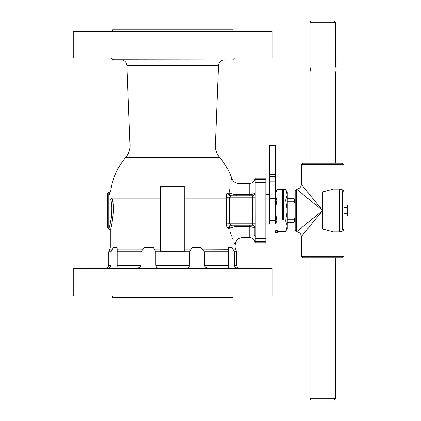 <?xml version="1.0" encoding="UTF-8"?>
<svg xmlns="http://www.w3.org/2000/svg" width="421" height="421" viewBox="0 0 421 421"><rect width="100%" height="100%" fill="white"/><g stroke="black" fill="none" stroke-linecap="round" stroke-linejoin="round"><path stroke-width="0.63" d="M144.471 247.537L153.323 247.537L155.796 251.779L155.796 265.267C156.196 267.03 156.996 267.977 158.201 268.109L160.122 268.298L155.233 268.482L136.925 268.651L124.095 268.487L136.92 268.109C139.146 267.988 140.535 267.04 141.077 265.267L141.077 251.779L144.471 247.537M192.108 247.537L200.959 247.537L204.353 251.779L204.353 265.267C204.859 267.03 206.248 267.977 208.511 268.109L221.33 268.482L211.737 268.651L189.539 268.466L185.214 268.282L187.224 268.109C188.413 267.988 189.213 267.04 189.629 265.267L189.629 251.779L192.108 247.537M237.897 268.109L263.104 268.651L229.029 268.109C228.482 267.988 228.229 267.04 228.277 265.267L228.382 247.537L232.05 247.537L234.376 251.779L234.376 265.267C234.697 267.03 235.855 267.977 237.849 268.109L264.472 268.635M228.382 247.932L228.361 248.532M228.25 249.737L202.848 249.848M264.425 268.624L264.093 268.609M263.409 268.582L261.909 268.545M260.467 268.514L258.531 268.472M256.394 268.43L253.563 268.377M251.753 268.345L251.248 268.335M251.221 268.335L249.153 268.298M237.728 268.109L237.365 268.072M234.376 265.267L236.655 265.267L236.655 251.779L234.376 251.758M208.511 268.109L229.029 268.109M204.527 266.009L204.353 265.267L228.277 265.267M203.564 250.3L203.143 250.011M108.781 267.903L107.581 268.109C109.544 267.988 110.702 267.04 111.055 265.267L111.055 251.779L113.381 247.537L117.043 247.537L117.185 249.848L142.577 249.848L141.077 251.779L117.154 251.779L117.154 265.267C117.206 267.025 116.954 267.972 116.396 268.109L82.342 268.651L104.35 268.161M141.077 265.304L140.803 266.183M116.396 268.109L136.872 268.109M113.112 248.832L112.849 249.2M111.733 250.195L111.36 250.684M101.987 268.198L100.256 268.23M97.546 268.277L95.999 268.303M95.209 268.314L93.13 268.356M117.185 250.1L117.154 251.779M111.055 265.267L108.776 265.267C108.613 266.972 107.681 267.919 105.981 268.109L80.953 268.635M237.849 268.109L272.177 268.682L73.254 268.682L105.981 268.109M107.308 226.898L107.308 193.97L107.308 226.898A1.516 1.505 0 0 0 108.823 228.403C109.834 227.377 113.823 209.19 110.586 199.044C108.807 190.35 108.807 190.35 110.586 199.044L112.06 198.091C110.323 188.897 110.323 188.897 112.06 198.091C115.491 209.853 110.681 230.887 110.291 230.061C110.676 230.903 115.496 209.869 112.06 198.091L160.685 198.091M231.939 225.277A3.005 2.721 -90 0 0 229.213 228.282C236.665 250.421 236.665 250.421 229.213 228.282C230.666 227.54 233.223 226.945 236.886 226.509L236.834 226.514M232.05 247.916L235.139 247.916L235.029 244.922M234.508 243.717L234.318 243.28M232.545 238.844L232.35 238.328M231.555 236.113L230.282 232.155M184.745 198.091L226.382 198.091L226.382 223.856C226.577 226.593 227.287 228.066 228.519 228.282L229.213 228.282M184.745 251.137L184.745 186.44L160.685 186.44L160.685 251.137L184.745 251.137M228.519 228.282A3.005 2.689 -90 0 1 231.208 225.277L236.886 225.277L236.886 226.509C244.301 241.07 244.301 241.07 236.886 226.509L249.206 226.509L249.206 237.591C252.532 237.854 254.521 239.628 255.179 242.901L265.83 242.901L265.83 178.099L255.179 178.099L255.221 242.722M121.348 59.95C124.632 60.329 126.489 62.15 126.926 65.408L218.499 65.408C218.925 62.119 220.783 60.303 224.083 59.95L112.639 59.798L224.083 59.95M231.434 179.941L231.729 178.304A62.424 62.424 0 0 0 219.783 157.654L125.647 157.654C128.752 153.907 130.221 149.729 130.057 145.124L126.926 65.408M249.206 225.277L249.206 226.509L254.431 227.445M226.366 197.212L226.366 197.202A58.393 57.503 90 0 1 226.382 198.091L229.487 198.075A61.203 60.271 -90 0 0 229.471 197.144L226.366 197.212C226.445 194.602 227.077 193.197 228.256 192.986L229.04 192.986L229.929 188.192M231.75 195.723L236.302 195.723L236.302 194.491C232.839 194.207 230.419 193.702 229.04 192.986C232.587 173.684 232.587 173.684 229.04 192.986A3.005 2.726 90 0 0 231.75 195.723M255.031 227.235A3.005 3.005 0 0 0 252.211 225.277L231.208 225.277L229.487 223.856L226.382 223.856M255.221 223.856L252.737 223.856L252.211 225.277M249.206 195.723L249.206 194.491C253.084 194.276 255.089 193.681 255.221 192.718A3.005 3.005 0 0 1 252.211 195.723L252.737 197.144L229.471 197.144L230.934 195.723A3.005 2.689 90 0 1 228.256 192.986M252.211 195.723L230.934 195.723M236.302 194.491C239.723 179.893 239.723 179.893 236.302 194.491L249.206 194.491L249.206 183.409C252.532 183.146 254.521 181.372 255.179 178.099M108.823 228.403L108.823 192.455L107.308 193.97M109.128 227.445L109.607 225.845M110.255 223.404L110.497 222.367M110.718 221.335L110.897 220.43M111.16 218.936L111.433 216.999M111.691 214.452L111.802 212.5M111.839 210.789L111.828 209.374M111.739 207.258L111.66 206.153M111.581 205.332L111.423 203.917M110.165 197.007L110.097 196.665M109.755 194.997L109.665 194.544M109.502 193.76L109.239 192.455L110.744 191.123A62.424 62.424 0 0 1 125.647 157.654M213.636 296.026L232.866 296.026L232.866 297.542L112.565 297.542L112.565 296.026L131.789 296.026M152.628 296.026L192.797 296.026M73.254 268.682L73.254 296.026L272.177 296.026L272.177 268.682M110.928 58.077L112.639 59.798M73.254 58.077L272.177 58.077L272.177 31.364L73.254 31.364L73.254 58.077M112.565 31.364L112.565 29.849L232.866 29.849L232.866 31.364M287.254 201.222L294.084 201.222L294.653 202.675L295.174 202.675M282.533 201.222L283.496 201.222M295.174 218.325L294.653 218.325L294.084 219.778L287.254 219.778M283.496 219.778L282.533 219.778M294.084 219.778L294.084 222.425L287.254 222.425M265.83 194.381L269.54 194.381M287.254 198.575L294.084 198.575L294.084 201.222M269.54 158.096L269.54 224.046L275.223 224.046L275.223 145.14L269.54 145.14L269.54 158.096L275.223 158.096M269.54 222.151L275.223 222.151M269.54 196.954L275.223 196.954M269.54 176.399L275.223 176.399M269.54 174.505L275.223 174.505M282.533 200.08L282.533 189.666L276.839 189.666L275.223 194.87L276.839 200.08L282.533 200.08L282.533 219.82L283.496 219.82L283.496 189.666L285.643 189.666L287.254 194.87L285.643 200.08L283.496 200.08M285.643 200.08L287.254 210.5L285.643 220.92L287.254 226.13L285.643 231.334L276.839 231.334L276.486 230.697M285.643 220.92L276.839 220.92L275.223 210.5L276.839 200.08M275.497 224.046L276.839 220.92M285.643 231.334L287.254 228.545L287.254 192.455L285.643 189.666M343.957 213.815L343.946 207.264M343.878 207.753L343.878 192.029C343.557 190.476 342.305 189.529 340.121 189.187L341.557 189.466L343.325 190.839M343.325 230.161L343.878 228.971C343.557 230.524 342.305 231.471 340.121 231.813L339.573 231.813L340.121 231.813M343.878 213.247L343.878 228.971L342.399 228.971A2.842 2.831 90 0 1 339.573 231.813L333.279 231.813L322.644 228.971L322.644 210.5L301.331 184.451L301.331 164.558L343.957 164.558L343.957 205.032L347.325 205.032L347.746 206.401L347.325 207.763L347.746 210.5L347.325 213.236L347.746 214.599L347.325 215.968L343.957 215.968L343.957 205.032M301.331 236.549L322.644 210.5L296.594 231.813L296.594 189.187L295.174 190.608L295.174 230.392L296.594 231.813C299.473 232.092 301.052 233.671 301.331 236.549L301.331 256.442L302.752 257.863L342.536 257.863L343.957 256.442L301.331 256.442M301.331 184.451C301.052 187.329 299.473 188.908 296.594 189.187L322.644 210.5L322.644 192.029L333.279 189.187L339.573 189.187A2.842 2.831 90 0 1 342.399 192.029L343.878 192.029M343.957 164.558L342.536 163.137L302.752 163.137L335.811 163.137M311.087 399.95L334.2 399.95L335.384 398.766L309.903 398.766L311.087 399.95M335.384 22.234L334.2 21.05L311.087 21.05L309.903 22.234L335.384 22.234L335.374 66.081M335.384 163.137L335.384 72.675L334.948 69.36L335.384 66.044M335.305 66.365L335.179 66.971M335.058 67.702L334.99 68.328M334.963 70.007L335.021 70.707M309.903 22.234L309.903 66.044L310.345 69.36L309.914 72.638M309.982 72.354L310.114 71.749M310.23 71.017L310.298 70.391M310.324 68.712L310.272 68.013M347.325 213.236L343.957 213.236M347.325 207.763L343.957 207.763M347.325 215.968L347.746 215.236L347.746 205.764L347.325 205.032M265.83 239.049L277.907 239.049L277.907 232.403L275.539 232.403L275.539 230.697L277.907 230.697L277.907 224.046L275.223 224.046M255.221 227.051L254.226 228.045L254.226 235.055L255.458 236.286M154.76 249.848L160.685 249.848M153.323 247.916L160.685 247.916M117.043 247.916L144.471 247.916M158.201 268.109L187.224 268.109M189.629 265.267L155.796 265.267M141.077 265.267L117.154 265.267M108.776 265.267L108.776 251.779L111.055 251.779M204.353 251.779L228.277 251.779M155.796 251.779L189.629 251.779M108.776 251.779L109.534 249.848L112.139 249.848M233.292 249.848L235.897 249.848L235.139 247.916M184.745 249.848L190.671 249.848M184.745 247.916L192.108 247.916M200.959 247.916L228.382 247.916M109.534 249.848L110.291 247.916L113.381 247.916M255.221 241.78L265.83 241.78M265.83 238.775L255.221 238.775M255.221 182.225L265.83 182.225M265.83 179.22L255.221 179.22M130.057 145.124L215.368 145.124L218.499 65.408M255.221 197.144L252.737 197.144L252.737 223.856L229.487 223.856L229.487 198.075M294.653 218.325L294.653 221.335L294.084 221.904M294.084 199.096L294.653 199.665L294.653 202.675M269.54 220.73L275.223 220.73M269.54 198.375L275.223 198.375M269.54 181.798L275.223 181.798M269.54 145.555L275.223 145.555M339.573 231.813L339.573 228.971L322.644 228.971M342.399 228.971L339.573 228.971L339.573 192.029L342.399 192.029L342.399 228.971M322.644 192.029L339.573 192.029L339.573 189.187M236.655 265.267C236.818 266.972 237.744 267.919 239.444 268.109M236.655 251.779L235.897 249.848M110.291 247.916L110.291 230.061L107.308 227.03M249.206 237.591L242.717 237.591C238.297 237.807 235.771 240.333 235.139 245.169M231.729 178.304C233.034 181.525 235.418 183.23 238.891 183.409L249.206 183.409M109.239 192.455L108.823 192.455M215.368 145.124C215.247 149.86 216.715 154.039 219.783 157.654M234.502 58.077L232.792 59.798M294.653 221.335L295.174 221.335M282.533 198.575L283.496 198.575M294.653 199.665L295.174 199.665M275.223 192.455L276.839 189.666M276.465 230.697L276.839 231.334M343.957 215.968L343.957 256.442M301.331 164.558L302.752 163.137M309.903 72.675L309.903 163.137M309.903 257.863L309.903 398.766M335.384 257.863L335.384 398.766M265.83 224.046L269.54 224.046"/></g></svg>
